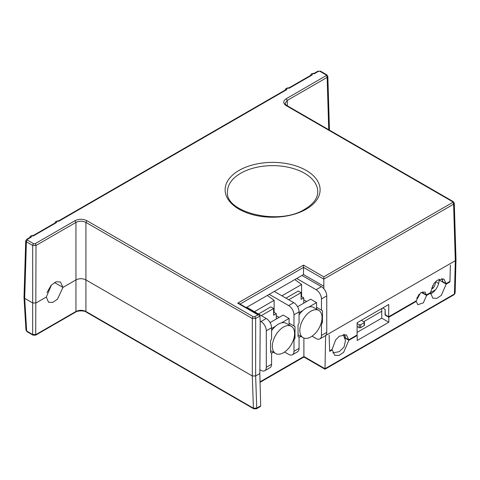 <?xml version="1.0" encoding="UTF-8"?>
<svg xmlns="http://www.w3.org/2000/svg" width="480" height="480" viewBox="0 0 480 480"><rect width="100%" height="100%" fill="white"/><g stroke="black" fill="none" stroke-linecap="round" stroke-linejoin="round"><path stroke-width="0.72" d="M257.964 314.856L237.696 303.156L303.534 265.146L323.802 276.846L452.604 202.482L452.604 201.714L286.218 105.648C282.936 103.344 282.936 101.04 286.218 98.736L326.148 75.678L326.148 74.91L319.872 71.286L318.54 71.286L314.742 73.476L312.576 73.77L312.066 75.024L289.452 88.08C287.472 87.966 286.578 88.482 286.77 89.628L59.172 221.028L57 221.322L56.49 222.576L33.402 235.896L31.71 235.926L31.2 237.18L30.114 237.33L26.7 239.298L25.716 240.852L24.012 297.366L24.696 298.356L32.688 302.964L36.012 302.964L46.332 297.006L51.45 284.964L56.064 281.784L60.426 281.958L62.97 287.4L75.948 279.906L75.948 222.414C79.272 220.824 82.602 220.824 85.926 222.414L252.318 318.48L255.648 318.48L255.648 375.972L259.848 373.548L260.22 322.896L259.956 315.984L255.648 318.48A1.41 0.816 60 0 0 254.646 316.77L257.964 314.856L259.374 315.192L259.956 315.984M59.172 221.028L58.692 221.298L59.172 221.028M314.742 73.476L314.262 73.752L314.742 73.476M239.88 209.664L239.034 209.19A47.49 27.42 180 0 1 239.034 170.412A47.49 27.42 180 0 1 305.352 169.938L306.198 170.412A47.49 27.42 180 0 1 306.198 209.19A47.49 27.42 180 0 1 239.88 209.664M31.2 237.18L27.408 239.37L27.408 240.138L33.684 243.762L35.016 243.762L74.952 220.71C78.942 218.814 82.938 218.814 86.928 220.71L253.314 316.77L254.646 316.77M326.148 74.91A1.41 0.816 -60 0 1 326.856 74.838L327.834 76.392L327.15 77.388A1.41 0.816 60 0 0 326.148 75.678M286.218 105.648L286.92 105.582C285.876 104.904 285.288 104.172 285.15 103.386L287.214 100.44L327.15 77.388L328.728 129.72M325.62 335.52L455.31 260.694L456 259.71L454.29 203.196L453.6 204.192A1.41 0.816 60 0 0 452.604 202.482M323.802 276.846L323.844 288.738M303.534 265.146L303.534 274.548L323.748 286.218M237.696 303.156L239.106 303.492L259.374 315.192M35.016 243.762A1.41 0.816 60 0 1 36.012 245.472L32.688 245.472A1.41 0.816 120 0 1 33.684 243.762M27.408 240.138A1.41 0.816 120 0 0 26.406 241.848L25.716 240.852M56.49 222.576L55.404 222.726L33.588 235.32M286.77 89.628L285.684 89.778L58.878 220.722M289.452 88.08L288.972 88.344L289.452 88.08M312.066 75.024L310.974 75.174L289.158 87.768M246.252 307.62L303.534 274.548M75.648 312.078L35.712 335.136L32.97 335.136L32.676 334.53L36 334.53L75.942 311.472L75.648 312.078C77.238 310.608 84.588 310.428 86.208 312.078L85.914 311.472C82.59 309.918 79.266 309.918 75.942 311.472L75.942 279.912C79.266 278.298 82.59 278.298 85.914 279.912L252.318 375.972L255.648 375.972M86.208 312.078L253.71 408.786L253.416 408.18L256.746 408.132L255.636 375.978L252.306 375.978L85.914 279.912C82.602 278.292 79.272 278.292 75.948 279.906M54.504 282.516L62.97 287.4L57.432 299.22L52.794 302.382L48.552 302.28L46.32 297.012L36 302.97L32.676 302.97L24.69 298.356L24.012 297.252M329.658 350.838L332.124 349.416L335.628 339.99L339.228 336.24L346.344 334.824L348.75 339.816L357.078 335.01L357.12 322.74L388.734 304.488L388.686 316.758L416.154 300.9L420.552 292.878L424.962 292.008L426.45 294.96L430.458 292.644L433.758 283.806L437.136 280.284L443.826 278.952L446.088 283.62L449.826 281.466M450.372 265.104L449.934 281.94L446.214 284.082L441.306 295.35L436.962 298.338L432.888 298.194L430.578 293.112L426.582 295.422L423.342 302.85L417.792 304.722L416.268 301.374L388.812 317.226L388.83 322.23L357.216 340.482L357.198 335.478L348.876 340.284L343.656 352.266L339.036 355.446L334.704 355.29L332.238 349.89L329.676 351.366L329.118 335.208M348.75 339.816L345.42 337.896L344.388 334.284M446.088 283.62L442.758 281.7L441.864 278.436M426.45 294.96L423.12 293.04L422.874 291.75M388.686 316.758L385.362 314.838L385.086 309.684M303.888 356.544L303.888 338.04M240.078 304.056L303.534 267.42L323.802 279.126L453.6 204.192L455.31 260.694L454.434 294L455.124 293.088L454.14 294.654L454.434 294L325.002 368.718L303.888 356.514L260.046 381.822M25.98 330.168L26.958 331.668L25.98 330.168L24 297.45M256.452 408.786L260.106 406.68L260.688 405.846L256.746 408.132L256.452 408.786L253.71 408.786M325.002 368.718L325.62 335.574M46.998 292.626L50.982 285.48M75.942 279.912L62.958 287.406L54.492 282.522M259.824 373.56L260.688 405.846M430.578 293.112L430.11 292.848M423.186 293.076L422.856 293.268L426.582 295.422M430.614 293.94A11.058 6.384 120 0 0 435.444 289.842A11.058 6.384 120 0 0 439.158 280.014L439.158 279.066M442.824 281.736L442.488 281.934L446.214 284.082M449.934 281.94L449.466 281.67M332.238 349.89L331.776 349.62M345.486 337.938L345.15 338.13L348.876 340.284M357.198 335.478L356.73 335.208M357.084 332.394L381.756 318.15L388.83 322.23M385.428 314.874L385.086 315.072L388.812 317.226M416.268 301.374L415.8 301.104M416.712 298.278A7.296 4.212 120 0 0 418.956 294.39M421.314 292.38L422.856 293.268L422.856 291.756M430.176 292.884L435.444 289.842M381.756 318.15L381.756 308.52M442.488 279.918L442.488 281.934L439.158 280.014M345.15 336.054L345.054 338.076M382.734 307.956L385.086 309.312L385.086 315.072M435.57 281.652L438.672 283.446M381.756 311.25L363.708 321.672M357.12 323.52L359.262 324.756A0.942 0.546 -0 0 0 360.594 324.756L364.152 322.698A0.942 0.546 -0 0 0 364.428 322.314A0.942 0.546 -0 0 0 364.152 321.93L361.338 320.304M364.152 322.698L364.152 325.62A0.942 0.546 -0 0 0 364.428 325.236L364.428 322.314M364.152 325.62L360.594 327.678L360.594 324.756M359.262 324.756L359.262 327.678A0.942 0.546 -0 0 0 360.594 327.678M359.262 327.678L357.108 326.43M435.342 281.886A5.532 3.192 -60 0 1 432.588 288.594L431.496 287.964M432.588 285.654L432.588 288.594M291.324 326.292A15.72 9.078 -60 0 1 293.736 338.886A15.72 9.078 -60 0 1 283.464 352.74A15.72 9.078 -60 0 1 275.61 353.52A15.72 9.078 -60 0 1 273.198 340.92A15.72 9.078 -60 0 1 283.464 327.072A15.72 9.078 -60 0 1 291.324 326.292L286.254 323.364A15.72 9.078 -60 0 0 281.43 322.878A15.72 9.078 120 0 0 278.394 324.144A15.72 9.078 120 0 0 275.358 326.382L271.59 328.56M318.798 310.434A15.72 9.078 -60 0 1 321.204 323.028A15.72 9.078 -60 0 1 310.938 336.882A15.72 9.078 -60 0 1 303.078 337.656A15.72 9.078 -60 0 1 300.666 325.062A15.72 9.078 -60 0 1 310.938 311.208A15.72 9.078 -60 0 1 318.798 310.434L313.728 307.506A15.72 9.078 -60 0 0 308.904 307.02A15.72 9.078 120 0 0 305.868 308.28A15.72 9.078 120 0 0 302.832 310.524L299.064 312.702M259.872 369.714L260.982 370.356A7.53 4.35 -120 0 0 264.75 370.728A7.53 4.35 -120 0 0 266.31 367.284L266.31 330.78A7.53 4.35 -120 0 0 260.982 321.558L260.154 321.078M264.75 370.728L270.03 367.68A7.53 4.35 -120 0 0 271.59 364.23L271.59 353.034L270.576 352.446L270.576 340.686L271.59 338.928L271.59 327.732A7.53 4.35 -120 0 0 266.268 318.504L246.828 307.284M267.336 295.446L274.128 300.324L254.454 311.688M274.128 300.324L274.128 312.456M261.276 315.63L273.618 308.502L270.828 306.894L258.492 314.016M269.226 294.354L288.666 305.574A7.53 4.35 60 0 1 293.988 314.796L293.988 325.998L289.086 323.166L295.002 326.58L295.002 338.346L294.036 337.782M279.09 317.394L276.282 315.774L279.09 317.394M293.448 339.786L293.988 340.098L293.988 351.3A7.53 4.35 60 0 1 292.428 354.75A7.53 4.35 60 0 1 288.666 354.378L284.592 352.026M273.618 308.502L273.618 315.234L276.282 313.698L273.618 312.162M276.282 313.698L276.282 319.02M292.428 354.75L297.504 351.822A7.53 4.35 -120 0 0 299.064 348.372L299.064 337.17L298.05 336.588L298.05 324.828L299.064 323.07L299.064 311.868A7.53 4.35 -120 0 0 293.736 302.646L274.302 291.426M293.988 325.998L295.002 326.58M295.002 338.346L293.988 340.098M281.922 295.824L301.596 284.466L301.596 296.598M288.75 299.766L301.092 292.644L298.302 291.03L285.96 298.158M294.81 279.582L301.596 284.466M281.43 322.878L289.086 318.456L283.17 315.042L270.096 322.59M320.922 323.928L321.462 324.24L321.462 335.442A7.53 4.35 60 0 1 319.902 338.886A7.53 4.35 60 0 1 316.134 338.514L312.066 336.162M296.7 278.49L316.134 289.716A7.53 4.35 60 0 1 321.462 298.938L321.462 310.14L316.56 307.308L322.476 310.722L322.476 322.482L321.504 321.924M303.75 299.916L306.564 301.536L303.75 299.916M301.092 292.644L301.092 299.376L303.75 297.84L301.092 296.304M303.75 297.84L303.75 303.156M289.086 318.456L289.086 325.002M273.366 352.224L271.59 353.25M319.902 338.886L325.182 335.838A7.53 4.35 -120 0 0 326.742 332.388L326.742 295.89A7.53 4.35 -120 0 0 321.42 286.662L301.98 275.442M321.462 310.14L322.476 310.722M322.476 322.482L321.462 324.24M271.59 330.756A15.72 9.078 -60 0 1 275.358 326.382M308.904 307.02L316.56 302.598L310.644 299.184L297.564 306.732M316.56 302.598L316.56 309.138M300.84 336.366L299.064 337.392M299.064 314.898A15.72 9.078 -60 0 1 302.832 310.524M227.484 192.012L227.484 192.012A45.138 26.058 180 0 1 240.702 173.262A45.138 26.058 180 0 1 304.536 173.262A45.138 26.058 180 0 1 317.754 192.012L317.754 192.012C317.61 198.306 313.368 203.988 305.022 209.07C279.162 226.086 224.922 212.298 227.484 192.012M319.872 71.286A1.41 0.816 -60 0 1 320.574 71.214L317.832 71.214A1.41 0.816 60 0 1 318.54 71.286M326.856 74.838L320.574 71.214M286.218 98.736L287.214 100.44L287.376 105.84M452.604 201.714A1.41 0.816 -60 0 1 453.312 201.642L286.92 105.582M253.314 316.77A1.41 0.816 120 0 0 252.318 318.48L252.318 375.972M86.928 220.71L85.926 222.414L85.914 311.472L253.416 408.18L252.306 375.978M74.952 220.71L75.948 222.414L36.012 245.472L35.712 335.136M32.676 302.97L32.676 334.53L26.664 331.062L24.69 298.356L26.406 241.848L32.688 245.472L32.688 302.964M27.408 239.37A1.41 0.816 -120 0 0 26.7 239.298M266.31 330.78L271.59 327.732M266.268 318.504L260.982 321.558M266.31 367.284L271.59 364.23M288.666 305.574L293.736 302.646M293.988 351.3L299.064 348.372M299.064 311.868L293.988 314.796M326.742 332.388L321.462 335.442M326.742 295.89L321.462 298.938M321.42 286.662L316.134 289.716M29.682 237.942C30.06 236.526 30.504 235.83 31.008 235.854L33.624 235.326M54.972 223.338C55.35 221.922 55.794 221.226 56.298 221.256L58.914 220.722M310.542 75.786C310.92 74.37 311.364 73.674 311.868 73.698L314.484 73.17M454.29 203.196L453.312 201.642M289.194 87.774C286.446 87.912 285.132 88.782 285.252 90.39M317.832 71.214L314.454 73.17M327.834 76.392L329.46 130.14M454.14 294.654L325.002 369.21L303.888 357.024L260.058 382.326M32.97 335.136L26.958 331.668M455.124 293.088L455.982 259.89M343.206 334.368L345.498 340.596L344.004 347.07L339.222 351.666L332.754 352.902M270.576 350.616L275.61 353.52M298.05 334.752L303.078 337.656"/></g></svg>
